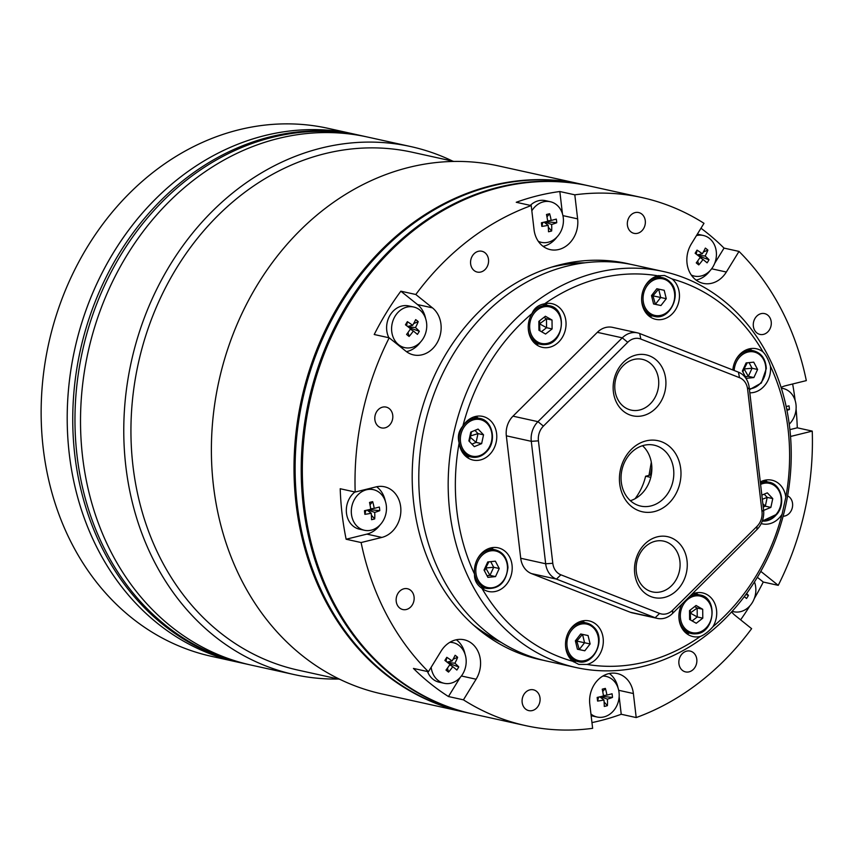 <?xml version="1.0" encoding="UTF-8"?>
<svg xmlns="http://www.w3.org/2000/svg" width="855" height="855" viewBox="0 0 855 855"><rect width="100%" height="100%" fill="white"/><g stroke="black" fill="none" stroke-linecap="round" stroke-linejoin="round"><path stroke-width="1.28" d="M581.496 184.231A270.362 226.489 102.4 0 0 580.94 184.103L498.315 165.881A270.362 226.489 102.4 0 0 409.246 167.313A270.362 226.489 102.4 0 0 211.805 433.571A270.362 226.489 102.4 0 0 381.864 693.918L464.489 712.14A270.362 226.489 102.4 0 0 465.045 712.268M339.82 679.33L298.139 670.138A265.168 222.129 -77.6 0 1 131.349 414.793A265.168 222.129 -77.6 0 1 324.986 153.654A265.168 222.129 -77.6 0 1 412.345 152.254L454.026 161.445M338.537 679.041A270.362 226.489 -77.6 0 1 294.248 674.595A270.362 226.489 -77.6 0 1 124.189 414.248A270.362 226.489 -77.6 0 1 321.619 147.99A270.362 226.489 -77.6 0 1 410.699 146.558A270.362 226.489 -77.6 0 1 452.744 161.157M580.94 184.103A270.362 226.489 102.4 0 0 491.871 185.535A270.362 226.489 102.4 0 0 294.43 451.793A270.362 226.489 102.4 0 0 464.489 712.14M294.248 674.595L250.996 665.062A270.362 226.489 -77.6 0 1 80.936 404.714A270.362 226.489 -77.6 0 1 278.367 138.457A270.362 226.489 -77.6 0 1 367.436 137.024L361.9 135.795A270.362 226.489 102.4 0 0 272.82 137.228A270.362 226.489 102.4 0 0 75.39 403.485A270.362 226.489 102.4 0 0 245.449 663.833L250.996 665.062A270.362 226.489 -77.6 0 1 80.936 404.714A270.362 226.489 -77.6 0 1 278.367 138.457A270.362 226.489 -77.6 0 1 367.436 137.024L410.699 146.558M731.613 611.891A25.992 21.781 102.4 0 0 734.958 615.29L751.62 628.66A270.362 226.489 -77.6 0 1 636.206 717.569L633.384 693.533A25.992 21.781 102.4 0 0 617.192 673.526A25.992 21.781 102.4 0 0 608.632 673.665A25.992 21.781 102.4 0 0 589.8 704.296L592.633 728.332A270.362 226.489 -77.6 0 1 525.494 725.596A270.362 226.489 -77.6 0 1 463.431 699.839L448.458 696.536L460.182 677.459M463.431 699.839L476.096 679.223A25.992 21.781 102.4 0 0 464.19 639.786A25.992 21.781 102.4 0 0 455.63 639.925A25.992 21.781 102.4 0 0 441.084 651.125L428.419 671.741A270.362 226.489 -77.6 0 1 361.109 542.54L346.136 539.238L366.88 534.119A25.992 21.781 102.4 0 0 380.154 524.799M488.504 259.46A10.655 8.924 -77.6 0 1 477.272 272.072A10.655 8.924 -77.6 0 1 470.635 263.874A10.655 8.924 -77.6 0 1 481.867 251.252A10.655 8.924 -77.6 0 1 488.504 259.46M392.744 415.284A10.655 8.924 -77.6 0 1 381.512 427.895A10.655 8.924 -77.6 0 1 374.875 419.698A10.655 8.924 -77.6 0 1 386.107 407.087A10.655 8.924 -77.6 0 1 392.744 415.284M414.077 596.94A10.655 8.924 -77.6 0 1 402.855 609.551A10.655 8.924 -77.6 0 1 396.218 601.354A10.655 8.924 -77.6 0 1 407.44 588.732A10.655 8.924 -77.6 0 1 414.077 596.94M540.018 698.001A10.655 8.924 -77.6 0 1 528.796 710.623A10.655 8.924 -77.6 0 1 522.159 702.415A10.655 8.924 -77.6 0 1 533.381 689.803A10.655 8.924 -77.6 0 1 540.018 698.001M696.793 659.28A10.655 8.924 -77.6 0 1 685.56 671.902A10.655 8.924 -77.6 0 1 678.923 663.694A10.655 8.924 -77.6 0 1 690.156 651.083A10.655 8.924 -77.6 0 1 696.793 659.28M787.615 495.847A10.655 8.924 -77.6 0 1 792.553 503.456A10.655 8.924 -77.6 0 1 783.116 516.249M771.221 321.811A10.655 8.924 -77.6 0 1 759.988 334.423A10.655 8.924 -77.6 0 1 753.351 326.215A10.655 8.924 -77.6 0 1 764.573 313.603A10.655 8.924 -77.6 0 1 771.221 321.811M645.279 220.74A10.655 8.924 -77.6 0 1 634.047 233.351A10.655 8.924 -77.6 0 1 627.41 225.154A10.655 8.924 -77.6 0 1 638.632 212.542A10.655 8.924 -77.6 0 1 645.279 220.74M562.44 213.761L559.833 191.52A270.362 226.489 102.4 0 0 537.891 195.688A270.362 226.489 102.4 0 0 516.249 202.282L531.222 205.585L534.044 229.621A25.992 21.781 102.4 0 0 550.235 249.628A25.992 21.781 102.4 0 0 577.627 218.859L574.806 194.822A270.362 226.489 -77.6 0 1 641.945 197.558A270.362 226.489 -77.6 0 1 703.996 223.315L691.332 243.932A25.992 21.781 102.4 0 0 703.238 283.368A25.992 21.781 102.4 0 0 726.344 272.029L739.009 251.413A270.362 226.489 -77.6 0 1 806.318 380.614L785.574 385.733A25.992 21.781 102.4 0 0 781.117 387.411M525.494 725.596L472.804 713.978A270.362 226.489 -77.6 0 1 302.755 453.631A270.362 226.489 -77.6 0 1 500.186 187.373A270.362 226.489 -77.6 0 1 589.255 185.941L641.945 197.558M591.959 722.593A270.362 226.489 102.4 0 0 599.59 720.861A270.362 226.489 102.4 0 0 621.232 714.267L619.159 696.558M428.419 671.741L413.446 668.439A270.362 226.489 102.4 0 0 448.458 696.536M361.109 542.54L381.854 537.421A25.992 21.781 102.4 0 0 400.835 511.814A25.992 21.781 102.4 0 0 384.483 486.784A25.992 21.781 102.4 0 0 375.922 486.923L355.178 492.042L340.204 488.739A270.362 226.489 102.4 0 0 346.136 539.238M355.178 492.042A270.362 226.489 -77.6 0 1 389.196 337.81L374.223 334.508A270.362 226.489 102.4 0 1 400.845 291.192L415.808 294.494A270.362 226.489 -77.6 0 1 531.222 205.585M622.098 262.506A202.774 169.867 -77.6 0 1 625.358 263.393M543.353 660.284A202.774 169.867 -77.6 0 1 540.05 659.59A202.774 169.867 -77.6 0 1 412.505 464.329A202.774 169.867 -77.6 0 1 560.581 264.633A202.774 169.867 -77.6 0 1 627.388 263.564A202.774 169.867 -77.6 0 1 630.68 264.334M538.137 658.895A202.774 169.867 -77.6 0 1 534.803 658.329M790.544 436.445A25.992 21.781 102.4 0 0 791.506 436.232L812.25 431.112A270.362 226.489 -77.6 0 1 778.242 585.344L761.581 571.974A25.992 21.781 102.4 0 0 760.79 571.364M389.196 337.81L405.858 351.191A25.992 21.781 102.4 0 0 413.564 354.911A25.992 21.781 102.4 0 0 438.925 339.082A25.992 21.781 102.4 0 0 432.47 307.864L415.808 294.494M559.833 191.52L574.806 194.822M714.705 263.308L724.035 248.11A270.362 226.489 102.4 0 0 700.972 228.232M724.035 248.11L739.009 251.413M789.902 429.627L797.277 427.81A270.362 226.489 102.4 0 0 796.08 409.043M795.139 400.471A270.362 226.489 102.4 0 0 792.638 383.991M797.277 427.81L812.25 431.112M778.242 585.344L763.269 582.041L757.348 577.285M740.622 619.832A270.362 226.489 102.4 0 0 749.824 605.939M754.281 598.564A270.362 226.489 102.4 0 0 763.269 582.041M636.206 717.569L621.232 714.267M543.107 246.347A25.992 21.781 102.4 0 0 557.097 236.878M696.109 280.087A25.992 21.781 102.4 0 0 710.099 270.618M425.63 318.594A25.992 21.781 102.4 0 0 417.507 304.562L400.845 291.192M406.435 351.64A25.992 21.781 102.4 0 0 420.436 342.16M385.349 501.244A25.992 21.781 102.4 0 0 376.638 486.752M465.056 654.246A25.992 21.781 102.4 0 0 456.346 639.764M618.058 687.986A25.992 21.781 102.4 0 0 609.348 673.505M501.158 642.394A197.569 165.507 -77.6 0 1 477.966 628.949M558.176 265.253A197.569 165.507 -77.6 0 1 584.873 262.806M551.753 267.091A197.569 165.507 -77.6 0 1 582.8 263.084M499.395 641.282A197.569 165.507 -77.6 0 1 472.911 624.577M472.259 713.85A270.362 226.489 -77.6 0 1 471.704 713.733A270.362 226.489 -77.6 0 1 303.301 505.69A270.362 226.489 -77.6 0 1 588.144 185.695A270.362 226.489 -77.6 0 1 588.7 185.824M588.144 185.695L582.052 184.349A270.362 226.489 102.4 0 0 297.209 504.343A270.362 226.489 102.4 0 0 465.601 712.386L471.704 713.733M663.373 271.505L633.983 265.018A202.774 169.867 102.4 0 0 567.186 266.097A202.774 169.867 102.4 0 0 419.1 465.783A202.774 169.867 102.4 0 0 546.644 661.043L576.035 667.531A202.774 169.867 -77.6 0 1 448.49 472.27A202.774 169.867 -77.6 0 1 596.576 272.574A202.774 169.867 -77.6 0 1 663.373 271.505A202.774 169.867 -77.6 0 1 790.918 466.766A202.774 169.867 -77.6 0 1 642.842 666.451A202.774 169.867 -77.6 0 1 576.035 667.531M587.064 664.442A22.358 18.725 102.4 0 0 603.288 642.394A22.358 18.725 102.4 0 0 589.223 620.922A22.358 18.725 102.4 0 0 581.86 621.04A22.358 18.725 102.4 0 0 566.138 638.664A22.358 18.725 102.4 0 0 572.882 661.31L578.76 664.399L587.064 664.442A197.569 165.507 102.4 0 0 645.023 662.016A197.569 165.507 102.4 0 0 700.266 636.483L700.341 636.451C704.435 634.838 708.624 631.589 712.931 626.715A197.569 165.507 102.4 0 0 782.079 514.208L785.82 497.268A197.569 165.507 102.4 0 0 770.408 366.1C768.538 359.837 766.08 355.103 763.023 351.918A197.569 165.507 102.4 0 0 672.083 278.944L664.527 275.481L657.89 275.812A197.569 165.507 102.4 0 0 599.932 278.238A197.569 165.507 102.4 0 0 544.699 303.771L544.571 303.792C538.329 304.936 534.14 308.174 532.024 313.529A22.358 18.725 102.4 0 0 542.327 347.344A22.358 18.725 102.4 0 0 549.69 347.226A22.358 18.725 102.4 0 0 566.021 325.21A22.358 18.725 102.4 0 0 551.956 303.675A22.358 18.725 102.4 0 0 544.699 303.771M654.364 511.589A36.391 30.491 -77.6 0 1 619.704 483.78A36.391 30.491 -77.6 0 1 646.049 440.891A36.391 30.491 -77.6 0 1 680.708 468.711A36.391 30.491 -77.6 0 1 654.364 511.589M643.879 445.327A31.197 26.131 102.4 0 0 621.093 476.053A31.197 26.131 102.4 0 0 640.716 506.096A31.197 26.131 102.4 0 0 650.997 505.925A31.197 26.131 102.4 0 0 673.772 475.209A31.197 26.131 102.4 0 0 654.15 445.166A31.197 26.131 102.4 0 0 643.879 445.327M643.088 415.648A31.197 26.131 -77.6 0 1 613.377 391.804A31.197 26.131 -77.6 0 1 635.97 355.049A31.197 26.131 -77.6 0 1 665.682 378.883A31.197 26.131 -77.6 0 1 643.088 415.648M633.79 359.485A25.992 21.781 102.4 0 0 614.809 385.092A25.992 21.781 102.4 0 0 631.161 410.122A25.992 21.781 102.4 0 0 639.722 409.983A25.992 21.781 102.4 0 0 658.703 384.387A25.992 21.781 102.4 0 0 642.351 359.346A25.992 21.781 102.4 0 0 633.79 359.485M664.442 597.431A31.197 26.131 -77.6 0 1 634.731 573.598A31.197 26.131 -77.6 0 1 657.324 536.833A31.197 26.131 -77.6 0 1 687.035 560.677A31.197 26.131 -77.6 0 1 664.442 597.431M655.144 541.279A25.992 21.781 102.4 0 0 636.163 566.876A25.992 21.781 102.4 0 0 652.515 591.917A25.992 21.781 102.4 0 0 661.075 591.778A25.992 21.781 102.4 0 0 680.056 566.17A25.992 21.781 102.4 0 0 663.715 541.14A25.992 21.781 102.4 0 0 655.144 541.279M634.047 338.644A15.593 13.071 102.4 0 0 627.741 342.289L543.417 426.111A15.593 13.071 102.4 0 0 538.426 440.849L552.8 563.295A15.593 13.071 102.4 0 0 560.88 574.806L659.59 613.43A15.593 13.071 102.4 0 0 672.671 610.192L756.996 526.37A15.593 13.071 102.4 0 0 761.997 511.632L747.612 389.185A15.593 13.071 102.4 0 0 739.532 377.675L640.823 339.061A15.593 13.071 102.4 0 0 634.047 338.644M657.335 618.389L632.39 612.885A20.798 17.421 -77.6 0 1 630.199 612.223L531.489 573.598A20.798 17.421 -77.6 0 1 520.716 558.262L506.331 435.815A20.798 17.421 -77.6 0 1 513 416.161L597.324 332.339L622.28 337.843A20.798 17.421 -77.6 0 1 630.68 332.98A20.798 17.421 -77.6 0 1 637.531 332.873A20.798 17.421 -77.6 0 1 639.711 333.536L738.421 372.16A20.798 17.421 -77.6 0 1 749.194 387.497L763.579 509.943A20.798 17.421 -77.6 0 1 756.921 529.587L672.586 613.42A20.798 17.421 -77.6 0 1 664.196 618.283A20.798 17.421 -77.6 0 1 657.335 618.389A20.798 17.421 -77.6 0 1 655.154 617.727L556.445 579.102A20.798 17.421 -77.6 0 1 545.672 563.766L531.286 441.319A20.798 17.421 -77.6 0 1 537.955 421.665L622.28 337.843L627.741 342.289M573.416 661.834A22.358 18.725 102.4 0 0 574.207 661.652A22.358 18.725 102.4 0 0 575.96 661.118M481.942 588.336A22.358 18.725 102.4 0 0 488.483 591.478A22.358 18.725 102.4 0 0 495.857 591.361A22.358 18.725 102.4 0 0 512.177 569.334A22.358 18.725 102.4 0 0 498.112 547.809A22.358 18.725 102.4 0 0 490.749 547.927A22.358 18.725 102.4 0 0 474.546 574.143C474.215 579.936 476.684 584.66 481.942 588.336A197.569 165.507 102.4 0 0 572.882 661.31M482.412 588.7A22.358 18.725 102.4 0 0 483.096 588.539A22.358 18.725 102.4 0 0 484.849 588.016M459.146 442.986A22.358 18.725 102.4 0 0 473.05 460.065A22.358 18.725 102.4 0 0 480.414 459.947A22.358 18.725 102.4 0 0 496.744 437.931A22.358 18.725 102.4 0 0 482.68 416.406A22.358 18.725 102.4 0 0 475.316 416.524A22.358 18.725 102.4 0 0 462.876 426.047C458.633 431.027 457.393 436.67 459.146 442.986A197.569 165.507 102.4 0 0 474.546 574.143M466.98 457.286A22.358 18.725 102.4 0 0 467.664 457.136A22.358 18.725 102.4 0 0 469.416 456.602M536.256 344.565A22.358 18.725 102.4 0 0 536.94 344.415A22.358 18.725 102.4 0 0 538.693 343.881M657.89 275.812A22.358 18.725 102.4 0 0 641.667 297.861A22.358 18.725 102.4 0 0 655.732 319.332A22.358 18.725 102.4 0 0 663.095 319.214A22.358 18.725 102.4 0 0 678.827 301.591A22.358 18.725 102.4 0 0 672.083 278.944M649.661 316.553A22.358 18.725 102.4 0 0 650.345 316.403A22.358 18.725 102.4 0 0 652.098 315.869M763.023 351.918A22.358 18.725 102.4 0 0 756.472 348.776A22.358 18.725 102.4 0 0 749.108 348.893A22.358 18.725 102.4 0 0 732.842 369.969M749.814 392.808A22.358 18.725 102.4 0 0 754.206 392.327A22.358 18.725 102.4 0 0 770.408 366.1M785.82 497.268A22.358 18.725 102.4 0 0 771.905 480.189A22.358 18.725 102.4 0 0 764.541 480.307A22.358 18.725 102.4 0 0 760.287 481.953M761.207 523.57A22.358 18.725 102.4 0 0 762.275 523.848A22.358 18.725 102.4 0 0 769.639 523.73A22.358 18.725 102.4 0 0 782.079 514.208M712.931 626.715A22.358 18.725 102.4 0 0 702.628 592.91A22.358 18.725 102.4 0 0 695.265 593.028A22.358 18.725 102.4 0 0 691.877 594.246M681.916 604.143A22.358 18.725 102.4 0 0 692.999 636.58A22.358 18.725 102.4 0 0 700.266 636.483M686.928 633.801A22.358 18.725 102.4 0 0 687.612 633.641A22.358 18.725 102.4 0 0 689.365 633.117M532.024 313.529A197.569 165.507 102.4 0 0 462.876 426.047M597.324 332.339A20.798 17.421 -77.6 0 1 612.575 327.369L637.531 332.873M651.307 474.824L645.611 476.224A51.995 43.552 -77.6 0 1 635.051 498.732M697.872 594.524A22.358 18.725 102.4 0 0 695.949 592.878M767.149 481.803A22.358 18.725 102.4 0 0 765.225 480.147M751.716 350.39A22.358 18.725 102.4 0 0 749.792 348.744M660.605 277.276A22.358 18.725 102.4 0 0 658.596 275.567M547.2 305.288A22.358 18.725 102.4 0 0 545.276 303.643M477.924 418.02A22.358 18.725 102.4 0 0 476 416.364M493.367 549.423A22.358 18.725 102.4 0 0 491.433 547.777M584.467 622.536A22.358 18.725 102.4 0 0 582.544 620.89M650.773 477.368L645.611 476.224M642.522 445.712A31.197 26.131 -77.6 0 1 650.997 476.417A31.197 26.131 -77.6 0 1 630.392 500.709M789.251 424.187A20.798 17.421 102.4 0 0 795.984 404.479A20.798 17.421 102.4 0 0 783.03 388.469A20.798 17.421 102.4 0 0 781.363 388.202M786.194 406.595A33.099 2.266 -11.6 0 0 789.005 405.836A30.673 28.076 54.2 0 1 789.432 409.47A33.099 11.382 178.5 0 1 786.974 410.389M786.75 409.214L789.432 409.47M732.169 611.272A20.798 17.421 102.4 0 0 733.793 611.731A20.798 17.421 102.4 0 0 752.272 602.668A20.798 17.421 102.4 0 0 754.463 581.945M746.597 593.52A33.099 11.382 26.4 0 1 748.435 595.379A30.673 28.076 150.7 0 1 746.511 598.489A33.099 2.266 -143.6 0 0 744.288 596.619M745.891 594.482L748.435 595.379M590.944 714.032A20.798 17.421 102.4 0 0 597.121 717.024A20.798 17.421 102.4 0 0 603.972 716.907A20.798 17.421 102.4 0 0 619.031 692.411A20.798 17.421 102.4 0 0 606.077 676.401A20.798 17.421 102.4 0 0 602.85 676.059M597.378 699.272A30.673 3.815 -95.2 0 1 597.164 697.445A33.099 2.266 -11.6 0 0 603.47 695.981A33.099 11.917 -101.4 0 0 602.241 689.183A30.673 10.923 -26.7 0 1 605.372 688.414A33.099 21.033 73.2 0 1 606.922 695.126A33.099 2.266 -11.6 0 0 612.052 693.768A30.673 28.076 54.2 0 1 612.319 695.585A30.673 28.076 54.2 0 1 612.479 697.402A33.099 11.382 178.5 0 1 607.392 699.134A33.099 21.033 73.2 0 1 607.403 705.664A30.673 20.969 -160.7 0 1 604.271 706.433A33.099 11.917 -101.4 0 0 603.94 699.978A33.099 11.382 178.5 0 1 597.592 701.079A30.673 3.815 -95.2 0 1 597.378 699.272M603.94 699.978L599.815 696.846M598.586 697.124L597.592 701.079M591.136 715.667A20.798 17.421 102.4 0 0 592.141 715.924L597.121 717.024M606.922 695.126L603.406 695.553M601.792 696.387L612.479 697.402M600.488 696.686L607.392 699.134M604.1 701.976L607.403 705.664M602.722 691.535L605.372 688.414M427.5 671.538A20.798 17.421 102.4 0 0 432.972 679.201A20.798 17.421 102.4 0 0 439.139 682.183L444.119 683.284A20.798 17.421 102.4 0 0 462.608 674.21A20.798 17.421 102.4 0 0 459.253 645.643A20.798 17.421 102.4 0 0 453.075 642.661A20.798 17.421 102.4 0 0 449.848 642.319M431.166 667.274A20.798 17.421 102.4 0 0 437.952 680.302A20.798 17.421 102.4 0 0 444.119 683.284M445.84 658.863A30.673 3.815 -60 0 1 446.802 657.324A33.099 11.382 26.4 0 1 452.092 660.99A33.099 11.917 -53.7 0 0 455.106 655.272A30.673 20.969 5.5 0 1 457.628 657.292A33.099 21.033 131.7 0 1 454.871 663.213A33.099 11.382 26.4 0 1 458.761 666.921A30.673 28.076 150.7 0 1 457.853 668.503A30.673 28.076 150.7 0 1 456.848 670.042A33.099 2.266 -143.6 0 0 452.755 666.644A33.099 21.033 131.7 0 1 448.533 672.094A30.673 10.923 -128.4 0 1 446.011 670.074A33.099 11.917 -53.7 0 0 449.987 664.42A33.099 2.266 -143.6 0 0 444.889 660.445A30.673 3.815 -60 0 1 445.84 658.863M446.032 661.321L446.802 657.324M447.037 662.101L452.092 660.99M454.871 663.213L447.582 662.529M448.629 663.352L458.761 666.921M449.751 664.784L452.755 666.644M447.443 668.14L448.533 672.094M453.075 659.248L457.628 657.292M354.889 491.978A20.798 17.421 102.4 0 0 346.478 513.171A20.798 17.421 102.4 0 0 359.431 529.181L364.412 530.271A20.798 17.421 102.4 0 0 371.262 530.164A20.798 17.421 102.4 0 0 386.321 505.658A20.798 17.421 102.4 0 0 373.368 489.659A20.798 17.421 102.4 0 0 366.517 489.765A20.798 17.421 102.4 0 0 351.458 514.272A20.798 17.421 102.4 0 0 364.412 530.271M371.123 502.024A30.673 10.923 -26.7 0 1 372.662 501.661A33.099 21.033 73.2 0 1 374.212 508.383A33.099 2.266 -11.6 0 0 379.342 507.026A30.673 28.076 54.2 0 1 379.77 510.649A33.099 11.382 178.5 0 1 374.682 512.38A33.099 21.033 73.2 0 1 374.693 518.91A30.673 20.969 -160.7 0 1 373.154 519.338A30.673 20.969 -160.7 0 1 371.562 519.69A33.099 11.917 -101.4 0 0 371.23 513.235A33.099 11.382 178.5 0 1 364.882 514.325A30.673 3.815 -95.2 0 1 364.454 510.702A33.099 2.266 -11.6 0 0 370.76 509.238A33.099 11.917 -101.4 0 0 369.531 502.441A30.673 10.923 -26.7 0 1 371.123 502.024M370.012 504.781L372.662 501.661M370.696 508.811L374.212 508.383M374.682 512.38L367.778 509.943M371.391 515.223L374.693 518.91M367.105 510.093L371.23 513.235M365.876 510.382L364.882 514.325M369.082 509.633L379.77 510.649M413.649 307.009A20.798 17.421 102.4 0 0 395.17 316.083A20.798 17.421 102.4 0 0 398.526 344.651A20.798 17.421 102.4 0 0 404.693 347.632A20.798 17.421 102.4 0 0 423.172 338.559A20.798 17.421 102.4 0 0 419.816 309.991A20.798 17.421 102.4 0 0 413.649 307.009L408.669 305.919A20.798 17.421 102.4 0 0 390.19 314.982A20.798 17.421 102.4 0 0 388.897 337.746M416.984 320.614A30.673 20.969 5.5 0 1 418.202 321.64A33.099 21.033 131.7 0 1 415.434 327.561A33.099 11.382 26.4 0 1 419.324 331.27A30.673 28.076 150.7 0 1 417.411 334.391A33.099 2.266 -143.6 0 0 413.328 330.992A33.099 21.033 131.7 0 1 409.107 336.443A30.673 10.923 -128.4 0 1 407.846 335.47A30.673 10.923 -128.4 0 1 406.585 334.423A33.099 11.917 -53.7 0 0 410.56 328.769A33.099 2.266 -143.6 0 0 405.452 324.793A30.673 3.815 -60 0 1 407.365 321.672A33.099 11.382 26.4 0 1 412.666 325.338A33.099 11.917 -53.7 0 0 415.68 319.62A30.673 20.969 5.5 0 1 416.984 320.614M413.649 323.607L418.202 321.64M408.156 326.877L415.434 327.561M412.666 325.338L407.6 326.45M413.328 330.992L410.315 329.132M408.006 332.499L409.107 336.443M406.606 325.68L407.365 321.672M409.203 327.7L419.324 331.27M538.287 241.302A20.798 17.421 102.4 0 0 541.365 242.35A20.798 17.421 102.4 0 0 548.215 242.232A20.798 17.421 102.4 0 0 563.274 217.726A20.798 17.421 102.4 0 0 550.321 201.727L545.34 200.626A20.798 17.421 102.4 0 0 538.49 200.743A20.798 17.421 102.4 0 0 530.303 205.392M550.321 201.727A20.798 17.421 102.4 0 0 543.47 201.833A20.798 17.421 102.4 0 0 531.831 210.8M556.562 220.9A30.673 28.076 54.2 0 1 556.723 222.728A33.099 11.382 178.5 0 1 551.625 224.448A33.099 21.033 73.2 0 1 551.646 230.978A30.673 20.969 -160.7 0 1 548.504 231.758A33.099 11.917 -101.4 0 0 548.173 225.303A33.099 11.382 178.5 0 1 541.835 226.404A30.673 3.815 -95.2 0 1 541.61 224.598A30.673 3.815 -95.2 0 1 541.407 222.77A33.099 2.266 -11.6 0 0 547.702 221.306A33.099 11.917 -101.4 0 0 546.484 214.509A30.673 10.923 -26.7 0 1 549.615 213.739A33.099 21.033 73.2 0 1 551.154 220.451A33.099 2.266 -11.6 0 0 556.295 219.094A30.673 28.076 54.2 0 1 556.562 220.9M546.024 221.702L556.723 222.728M544.731 222.011L551.625 224.448M551.154 220.451L547.649 220.879M548.173 225.303L544.058 222.172M542.818 222.45L541.835 226.404M546.965 216.849L549.615 213.739M548.333 227.291L551.646 230.978M691.289 275.043A20.798 17.421 102.4 0 0 694.367 276.09A20.798 17.421 102.4 0 0 712.846 267.017A20.798 17.421 102.4 0 0 709.49 238.449A20.798 17.421 102.4 0 0 703.323 235.467L698.343 234.366A20.798 17.421 102.4 0 0 697.327 234.185M703.323 235.467A20.798 17.421 102.4 0 0 696.462 235.585M708.09 261.309A30.673 28.076 150.7 0 1 707.085 262.848A33.099 2.266 -143.6 0 0 703.002 259.45A33.099 21.033 131.7 0 1 698.77 264.9A30.673 10.923 -128.4 0 1 696.259 262.88A33.099 11.917 -53.7 0 0 700.224 257.227A33.099 2.266 -143.6 0 0 695.126 253.251A30.673 3.815 -60 0 1 696.088 251.68A30.673 3.815 -60 0 1 697.039 250.13A33.099 11.382 26.4 0 1 702.34 253.796A33.099 11.917 -53.7 0 0 705.354 248.078A30.673 20.969 5.5 0 1 707.865 250.098A33.099 21.033 131.7 0 1 705.108 256.019A33.099 11.382 26.4 0 1 708.998 259.728A30.673 28.076 150.7 0 1 708.09 261.309M699.989 257.59L703.002 259.45M705.108 256.019L697.819 255.335M698.877 256.158L708.998 259.728M696.28 254.138L697.039 250.13M697.274 254.908L702.34 253.796M703.323 252.054L707.865 250.098M697.68 260.946L698.77 264.9M696.066 605.479L689.525 610.588L689.611 619.49L696.237 623.274L702.789 618.165L702.703 609.262L696.066 605.479M692.133 620.933L697.242 616.936L697.156 608.044L694.634 606.601M702.789 618.165L697.242 616.936L690.242 613.067L697.156 608.044L702.703 609.262M689.547 613.644L690.242 613.067L690.594 620.057M690.338 609.957L690.242 613.067L689.536 612.661M588.069 635.554L580.695 633.993L575.372 640.823L577.424 649.223L584.799 650.783L590.121 643.954L588.069 635.554M577.414 649.169L579.252 649.565L584.574 642.725L582.533 634.378M584.799 650.783L579.252 649.565L576.826 641.079L590.121 643.954M575.404 640.78L576.826 641.079L575.789 642.533M582.49 634.367L576.826 641.079L576.484 639.39M499.245 568.511L495.366 561.179L487.756 561.949L484.026 570.039L487.906 577.36L495.515 576.601L499.245 568.511L493.698 567.282L490.717 561.649M487.008 575.672L489.968 575.372L493.698 567.282L485.726 567.966L484.507 570.937M484.945 568.062L485.726 567.966L489.968 575.372L495.515 576.601M488.857 561.842L485.726 567.966L485.341 567.186M481.643 443.617L483.535 434.821L478.084 429.071L470.763 432.117L468.871 440.913L474.311 446.663L481.643 443.617L476.096 442.398L477.988 433.603L474.942 430.386M471.917 444.13L476.096 442.398L469.758 436.798M469.897 436.136L477.988 433.603L483.535 434.821M469.438 441.511L471.522 431.807M545.565 334.038L552.106 328.929L552.02 320.026L545.394 316.243L538.842 321.362L538.928 330.254L545.565 334.038M541.45 331.697L546.569 327.7L546.484 318.808L543.951 317.365M538.864 323.425L539.558 323.842L546.484 318.808L552.02 320.026M539.665 320.721L539.558 323.842L546.569 327.7L552.106 328.929M539.922 330.821L539.558 323.842L538.874 324.419M653.562 303.963L660.936 305.534L666.259 298.694L664.207 290.294L656.832 288.734L651.51 295.574L653.562 303.963M653.551 303.92L655.39 304.305L660.712 297.476L658.671 289.129M652.632 294.141L652.974 295.83L666.259 298.694M658.628 289.118L652.974 295.83L655.39 304.305L660.936 305.534M651.927 297.273L652.974 295.83L651.553 295.531M742.386 371.017L746.265 378.338L753.875 377.568L757.605 369.478L753.725 362.157L746.116 362.926L742.386 371.017M745.368 376.638L748.328 376.35L752.058 368.259L749.076 362.627M747.217 362.809L744.074 368.943L752.058 368.259L757.605 369.478M743.7 368.163L748.328 376.35L753.875 377.568M743.294 369.029L744.074 368.943L742.856 371.904M763.633 510.414L770.868 507.4L772.76 498.604L767.32 492.854L761.837 495.13M763.237 507.047L765.321 506.181L767.213 497.386L764.167 494.169M762.318 499.267L767.213 497.386L772.76 498.604M762.842 503.691L765.321 506.181L770.868 507.4M360.789 135.56A270.362 226.489 102.4 0 0 359.677 135.314A270.362 226.489 102.4 0 0 270.608 136.747A270.362 226.489 102.4 0 0 73.167 402.994A270.362 226.489 102.4 0 0 243.226 663.352A270.362 226.489 102.4 0 0 244.338 663.587M359.677 135.314L328.064 128.335A270.362 226.489 102.4 0 0 97.235 231.844A270.362 226.489 102.4 0 0 58.931 514.389A270.362 226.489 102.4 0 0 211.623 656.373L237.679 662.123A270.362 226.489 -77.6 0 1 67.62 401.775A270.362 226.489 -77.6 0 1 265.061 135.518A270.362 226.489 -77.6 0 1 354.13 134.085A270.362 226.489 102.4 0 0 123.291 237.594A270.362 226.489 102.4 0 0 84.998 520.139A270.362 226.489 102.4 0 0 237.679 662.123L243.226 663.352M562.921 215.62L577.627 218.859M711.638 268.791L726.344 272.029M417.507 304.562L432.47 307.864M366.88 534.119L381.854 537.421M461.401 675.984L476.096 679.223M618.689 690.295L633.384 693.533M760.576 571.749L761.581 571.974M790.501 436.018L791.506 436.232M650.441 475.038A141.738 118.727 102.4 0 0 651.852 467.61M630.199 612.223L655.154 617.727L659.59 613.43M513 416.161L537.955 421.665L543.417 426.111M520.716 558.262L545.672 563.766L552.8 563.295M538.426 440.849L531.286 441.319L506.331 435.815M560.88 574.806L556.445 579.102L531.489 573.598M672.671 610.192L672.586 613.42M756.996 526.37L756.921 529.587M761.997 511.632L763.579 509.943M747.612 389.185L749.194 387.497M739.532 377.675L738.421 372.16M640.823 339.061L639.711 333.536M695.97 595.86A18.714 15.679 102.4 0 0 680.323 615.974A18.714 15.679 102.4 0 0 696.333 632.892A18.714 15.679 102.4 0 0 711.991 612.779A18.714 15.679 102.4 0 0 695.97 595.86M695.788 633.801A19.761 16.555 -77.6 0 1 691.342 633.544A19.761 16.555 -77.6 0 1 678.902 616.69M681.478 605.019A19.761 16.555 -77.6 0 1 682.012 604.058M689.579 596.534A19.761 16.555 -77.6 0 1 695.414 594.706A19.761 16.555 -77.6 0 1 699.85 594.962L693.512 593.562M593.819 628.168A18.714 15.679 102.4 0 0 571.429 630.424A18.714 15.679 102.4 0 0 571.674 656.608A18.714 15.679 102.4 0 0 594.065 654.353A18.714 15.679 102.4 0 0 593.819 628.168M571.6 660.156L577.937 661.556A19.761 16.555 -77.6 0 1 570.509 657.281A19.761 16.555 -77.6 0 1 565.497 644.702M568.073 633.031A19.761 16.555 -77.6 0 1 586.445 622.974A19.761 16.555 -77.6 0 1 593.872 627.249M507.475 567.677A18.714 15.679 102.4 0 0 491.465 550.759A18.714 15.679 102.4 0 0 475.808 570.873A18.714 15.679 102.4 0 0 491.817 587.791A18.714 15.679 102.4 0 0 507.475 567.677M476.962 559.918A19.761 16.555 -77.6 0 1 495.344 549.861C503.093 552.063 507.293 557.962 507.956 567.549C506.16 582.212 499.117 589.181 486.826 588.443A19.761 16.555 -77.6 0 1 474.397 571.589M487.521 449.837A18.714 15.679 102.4 0 0 487.275 423.642A18.714 15.679 102.4 0 0 464.885 425.897A18.714 15.679 102.4 0 0 465.131 452.092A18.714 15.679 102.4 0 0 487.521 449.837M463.699 425.117A19.761 16.555 -77.6 0 1 479.901 418.448C491.785 420.222 496.947 439.534 487.788 450.35C483.075 455.972 477.603 458.205 471.394 457.04A19.761 16.555 -77.6 0 1 463.699 425.117M487.596 450.371A19.761 16.555 -77.6 0 1 471.394 457.04L465.056 455.64M545.661 343.657A18.714 15.679 102.4 0 0 561.308 323.543A18.714 15.679 102.4 0 0 545.298 306.624A18.714 15.679 102.4 0 0 529.64 326.738A18.714 15.679 102.4 0 0 545.661 343.657M530.805 315.794A19.761 16.555 -77.6 0 1 544.731 305.47A19.761 16.555 -77.6 0 1 549.177 305.727C567.677 308.163 564.193 344.095 545.201 344.576L540.67 344.319A19.761 16.555 -77.6 0 1 528.23 327.454M545.116 344.565A19.761 16.555 -77.6 0 1 540.67 344.319L534.332 342.919M647.812 311.359A18.714 15.679 102.4 0 0 670.202 309.093A18.714 15.679 102.4 0 0 669.957 282.909A18.714 15.679 102.4 0 0 647.566 285.164A18.714 15.679 102.4 0 0 647.812 311.359M647.737 314.907L654.075 316.307A19.761 16.555 -77.6 0 1 646.647 312.022A19.761 16.555 -77.6 0 1 641.635 299.442M644.21 287.782A19.761 16.555 -77.6 0 1 662.582 277.715A19.761 16.555 -77.6 0 1 670.01 282M749.343 388.822A18.714 15.679 102.4 0 0 765.823 368.644A18.714 15.679 102.4 0 0 750.391 351.683A18.714 15.679 102.4 0 0 734.189 370.504M735.321 360.896A19.761 16.555 -77.6 0 1 753.693 350.828L747.356 349.428M762.585 520.139A18.714 15.679 102.4 0 0 776.746 513.62A18.714 15.679 102.4 0 0 778.894 490.717A18.714 15.679 102.4 0 0 760.576 484.432M776.821 514.165A19.761 16.555 -77.6 0 1 762.265 521.08L777.013 514.133C786.173 503.317 781.01 484.005 769.126 482.231A19.761 16.555 -77.6 0 0 760.416 483.064M648.988 475.391L651.307 462.224M781.331 388.095L783.03 388.469M732.094 611.357L733.793 611.731M603.309 675.792L606.077 676.401M450.318 642.052L453.075 642.661M368.868 488.665L373.368 489.659M400.183 346.638L404.693 347.632M538.597 241.73L541.365 242.35M691.599 275.481L694.367 276.09M685.005 632.155L695.885 633.812C714.866 633.331 718.36 597.399 699.85 594.962M577.937 661.556C593.466 666.462 606.697 639.027 594.011 627.324L586.445 622.974L580.107 621.574M488.996 548.461L495.344 549.861M480.125 586.968L486.826 588.443M473.563 417.058L479.901 418.448M542.476 304.252L549.177 305.727M654.075 316.307C669.604 321.202 682.835 293.778 670.16 282.075L662.582 277.715L656.245 276.315M749.45 389.698L761.378 382.987L766.315 368.516C765.653 358.929 761.442 353.04 753.693 350.828M762.788 480.841L769.126 482.231"/></g></svg>

